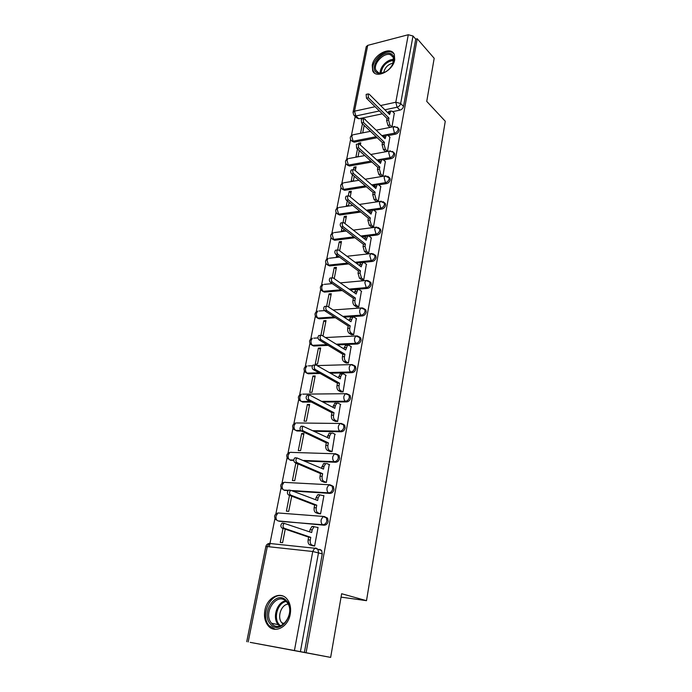 <?xml version="1.0" encoding="UTF-8"?>
<svg xmlns="http://www.w3.org/2000/svg" width="692" height="692" viewBox="0 0 692 692"><rect width="100%" height="100%" fill="white"/><g stroke="black" fill="none" stroke-linecap="round" stroke-linejoin="round"><path stroke-width="1.04" d="M388.177 135.589L395.565 134.153C397.433 133.617 398.627 132.38 399.154 130.459L399.016 128.946L398.116 128.063M383.532 159.99L391.092 158.65C392.969 158.131 394.172 156.894 394.708 154.939L394.552 153.356L393.532 152.404M380.937 186.745L378.766 184.842L386.534 183.614C388.42 183.12 389.639 181.875 390.176 179.885L390.011 178.225L388.939 177.256M373.905 210.186L381.889 209.053C383.783 208.586 385.012 207.349 385.565 205.325L385.375 203.569L384.242 202.566M368.871 236.015L377.149 234.995C379.06 234.562 380.297 233.308 380.851 231.249L380.643 229.407L379.432 228.377M363.49 262.372L372.313 261.446C374.242 261.04 375.488 259.785 376.05 257.692L375.825 255.746L374.528 254.682M350.282 289.896L367.383 288.417C369.32 288.045 370.583 286.791 371.154 284.654L370.903 282.604L369.519 281.514M344.045 317.161L362.357 315.941C364.312 315.595 365.575 314.332 366.163 312.161L365.886 309.999L364.399 308.883M337.462 344.936L357.228 344.019C359.191 343.708 360.471 342.445 361.068 340.23L360.757 337.947L359.174 336.805M330.447 373.222L351.994 372.668C353.975 372.391 355.264 371.128 355.87 368.871L355.524 366.457L353.82 365.29M322.861 402.017L346.649 401.914C348.638 401.671 349.944 400.409 350.559 398.108L350.178 395.556L348.604 394.414M314.514 431.298L341.199 431.773C343.197 431.566 344.512 430.294 345.135 427.959L344.72 425.26L343.05 424.101M305.025 461.019L335.629 462.256C337.644 462.1 338.968 460.82 339.608 458.433L339.132 455.578L337.376 454.41M293.754 491.095L329.937 493.396C331.97 493.275 333.31 492.003 333.951 489.564L333.432 486.537L331.451 485.36M278.011 520.894L324.124 525.211C326.174 525.133 327.524 523.853 328.181 521.37L327.593 518.161L325.171 516.95M264.898 610.24C263.834 616.356 264.872 621.459 268.012 625.525C274.43 634.062 288.183 627.212 290.225 614.245C291.202 608.303 290.225 603.355 287.292 599.393C280.831 590.501 267.034 597.326 264.898 610.24M372.235 65.29L372.659 70.705C375.765 79.338 393.117 70.869 394.717 59.746L394.319 54.521C391.136 45.724 373.862 54.296 372.235 65.29M355.212 116.498L351.406 135.554M350.584 139.654L346.657 159.35M345.827 163.476L341.813 183.596M340.992 187.731L336.883 208.292M336.053 212.444L331.857 233.455M331.027 237.633L326.736 259.093M325.897 263.297L321.52 285.225M320.681 289.455L316.201 311.867M315.353 316.132L310.777 339.028M309.921 343.327L305.25 366.725M304.385 371.068L299.61 394.976M298.736 399.362L293.858 423.807M292.967 428.236L287.984 453.217M287.085 457.697L281.99 483.232M281.082 487.782L275.874 513.871M274.949 518.49L269.3 546.792M250.219 642.366L294.429 650.532L312.741 551.498L267.302 546.576L248.194 641.968M330.646 657.4L306.08 652.72L417.215 38.752L434.187 58.292L426.739 101.387L445.267 121.247L366.5 600.673L341.649 593.727L330.646 657.4L250.21 642.375M353.076 112.208L366.232 46.684L367.72 45.361L408.28 34.738L413.003 36.001L415.736 39.133L403.514 106.43C402.995 108.324 401.81 109.552 399.959 110.123L392.727 111.637M382.313 113.825L358.802 118.765L355.852 115.971L353.759 115.123L353.041 112.364L354.529 111.17L375.107 106.724M415.736 39.133L417.215 38.752M304.385 652.409L322.273 553.877L312.741 551.498L314.678 548.22L315.967 548.073L317.879 549.223L318.519 552.649L300.415 651.656L306.08 652.72M300.415 651.656L294.429 650.532M312.187 545.616L314.618 546.014L318.052 527.391L317.481 527.339M289.507 495.316L286.401 511.172L288.72 511.353L291.695 496.164M318.138 513.542L320.552 513.879L323.917 495.662L323.432 495.628M296.358 463.19L295.821 463.164L292.405 480.551L294.723 480.672L298.001 463.899M323.96 482.142L326.356 482.436L329.219 464.574M295.821 463.164L297.967 464.09M301.643 433.521L298.295 450.553L300.596 450.622L303.935 433.564L301.643 433.521L303.745 434.515M329.66 451.409L332.039 451.651L334.876 434.169M307.343 404.474L304.065 421.16L306.348 421.186L309.618 404.465L307.343 404.474L309.411 405.529M335.239 421.307L337.601 421.497L340.412 404.387M312.931 375.998L309.722 392.355L311.988 392.329L315.197 375.946L312.931 375.998L314.964 377.131M340.706 391.828L343.05 391.975L345.818 375.22M318.406 348.093L315.258 364.13L317.516 364.053L320.655 347.998L318.406 348.093L320.405 349.287M346.061 362.937L348.396 363.041L351.112 346.631M351.311 334.634L353.629 334.694L356.302 318.623M322.991 336.053L326.018 320.586L323.778 320.733L325.742 321.979M356.458 306.893L358.75 306.919L361.388 291.168M328.665 307.049L331.269 293.711L329.046 293.901L330.975 295.207M361.492 279.706L363.784 279.689L366.371 264.249M334.219 278.651L336.424 267.354L334.21 267.579L336.113 268.946M336.675 255.019L336.364 256.602L338.509 256.36M366.44 253.038L368.706 252.987L371.249 237.849M339.66 250.824L341.476 241.499L339.279 241.767L341.147 243.177M342.038 227.711L341.398 230.99L343.587 230.704L343.889 229.147M371.293 226.898L373.542 226.803L376.041 211.968M344.988 223.559L346.441 216.129L344.253 216.432L346.095 217.893M347.289 200.94L346.329 205.861L348.508 205.533L349.114 202.436M376.041 201.251L378.282 201.121L380.738 186.572M350.213 196.839L351.302 191.226L349.131 191.572L350.948 193.085M352.444 174.704L351.173 181.192L353.335 180.837L354.235 176.252M380.712 176.088L382.935 175.932L385.34 161.651M355.325 170.656L356.086 166.789L353.923 167.17L355.705 168.727M357.487 148.988L355.922 156.98L358.075 156.591L359.252 150.579M385.288 151.401L387.494 151.211L389.864 137.206M360.35 144.974L360.774 142.803L358.62 143.218L360.376 144.818M383.671 136.462L382.901 136.609M377.209 137.717L354.166 142.18L351.017 140.338C349.65 137.924 350.187 136.099 352.643 134.871L351.77 136.419L353.102 141.211L376.171 136.722M379.181 160.76L377.901 160.985M371.95 162.04L349.443 166.019L346.285 164.177C344.875 161.738 345.42 159.895 347.929 158.658L347.012 160.285L348.361 165.085L370.886 161.08M374.64 185.508L372.754 185.811M366.5 186.814L344.633 190.3L341.476 188.466C340.006 185.992 340.559 184.133 343.128 182.896L342.168 184.582L343.535 189.392L365.419 185.88M370.064 210.731L367.435 211.103M360.843 212.046L339.729 215.039L336.563 213.214C335.058 210.705 335.611 208.828 338.241 207.574L337.229 209.347L338.622 214.165L359.745 211.147M365.48 236.439L361.933 236.88M354.961 237.745L334.738 240.254L331.572 238.429C330.006 235.885 330.568 233.982 333.267 232.728L332.195 234.579L333.605 239.397L353.837 236.88M361.483 262.588L356.224 263.142M348.803 263.92L329.651 265.936L326.486 264.136C324.859 261.55 325.43 259.621 328.198 258.35L327.065 260.287L328.501 265.123L347.661 263.09M342.324 290.579L324.462 292.119L321.296 290.337C319.609 287.699 320.188 285.744 323.034 284.473L321.841 286.497C321.564 288.65 322.048 290.259 323.294 291.332L341.165 289.784M335.464 317.732L319.176 318.813L316.01 317.048C314.263 314.367 314.843 312.386 317.766 311.097L316.512 313.225C316.227 315.405 316.72 317.022 317.991 318.06L334.288 316.962M328.129 345.369L313.787 346.026L310.63 344.296C308.805 341.563 309.402 339.547 312.412 338.241L311.071 340.473C310.786 342.696 311.288 344.305 312.576 345.317L326.927 344.642M320.18 373.481L308.286 373.784L305.137 372.08C303.243 369.294 303.84 367.244 306.945 365.921L305.535 368.265C305.233 370.523 305.743 372.14 307.058 373.109L318.96 372.798M311.417 402.061L302.681 402.095L299.541 400.434C297.56 397.589 298.166 395.495 301.366 394.155L299.878 396.611C299.575 398.912 300.086 400.53 301.427 401.455L310.172 401.421M301.513 431.064L296.954 430.986L293.84 429.369C291.764 426.454 292.387 424.317 295.683 422.959L294.109 425.537C293.797 427.881 294.325 429.49 295.683 430.381L300.579 430.467M293.763 460.569L289.827 459.903L293.763 460.059M287.924 490.723L283.841 490.031L285.156 490.55M341.061 597.127L366.5 600.673M283.019 528.385L280.26 542.442L282.596 542.684L285.242 529.146M391.975 126.956L394.293 113.211M362.444 123.764L360.584 133.21M358.62 143.218L358.508 143.824M353.923 167.17L353.456 169.557M349.131 191.572L348.301 195.801M344.253 216.432L343.042 222.582M339.279 241.767L337.679 249.907M334.21 267.579L332.203 277.803M329.046 293.901L326.615 306.279M323.778 320.733L320.906 335.352C319.747 336.796 319.791 338.241 321.027 339.694L344.91 354.209L344.469 356.596C344.183 358.906 344.685 360.575 345.965 361.587L343.915 361.656C342.627 360.644 342.125 358.984 342.41 356.674L342.86 354.287L318.943 339.807C317.706 338.353 317.663 336.9 318.822 335.464L319.695 335.421M365.272 119.794L365.376 119.249L364.814 119.361M351.908 141.142L354.166 142.18M347.263 165.025L349.443 166.019M342.531 189.349L344.633 190.3M337.696 214.113L339.729 215.039M332.74 239.354L334.738 240.254M327.705 265.071L329.651 265.936M322.567 291.289L324.462 292.119M317.343 318.017L319.176 318.813M312.023 345.273L313.787 346.026M306.599 373.075L308.286 373.784M300.795 401.075L302.681 402.095M295.129 429.992L296.954 430.986M289.585 459.782L291.116 460.465M354.581 115.901L356.709 117.908L358.802 118.765M322.273 553.877L321.633 550.46L319.721 549.318M362.729 132.786L364.174 125.399M318.026 527.538L314.038 526.707L312.17 529.856L311.668 532.555L284.204 523.368C282.673 525.15 282.63 526.759 284.092 528.221L310.769 537.338L310.267 540.054C309.947 542.64 310.5 544.301 311.928 545.045L309.8 544.82C308.364 544.085 307.81 542.416 308.13 539.838L308.641 537.13L281.929 528.013C280.468 526.56 280.511 524.951 282.042 523.178L282.898 523.091M309.627 531.845L310.042 529.657L311.91 526.517L313.234 526.387M312.81 545.824L309.8 544.82M314.626 545.945L311.928 545.045M310.769 537.338L308.641 537.13M323.882 495.809L319.894 494.858L318.13 497.851L317.645 500.489L290.657 490.299C289.195 492.012 289.17 493.595 290.588 495.048L316.772 505.177L316.27 507.833C315.959 510.367 316.503 512.028 317.905 512.824L315.786 512.66C314.384 511.864 313.839 510.203 314.151 507.668L314.652 505.022L288.443 494.91C287.024 493.448 287.05 491.874 288.512 490.161L289.386 490.083M315.647 499.711L316.019 497.712L317.784 494.719L319.15 494.616M318.64 513.732L315.786 512.66M320.56 513.827L317.905 512.824M316.772 505.177L314.652 505.022M329.617 464.756L327.039 463.597L325.638 463.683L323.977 466.529L323.493 469.115L296.963 457.948C295.57 459.6 295.57 461.157 296.946 462.611L322.636 473.7L322.152 476.295C321.841 478.786 322.377 480.447 323.761 481.295L321.65 481.174C320.275 480.334 319.739 478.674 320.05 476.183L320.534 473.596L294.809 462.524C293.434 461.071 293.443 459.514 294.835 457.87L295.735 457.81M321.529 468.25L323.536 463.597L324.946 463.51M324.384 482.324L321.65 481.174M326.365 482.393L323.761 481.295M322.636 473.7L320.534 473.596M270.563 624.245C260.01 613.415 276.342 589.082 286.384 600.682C297.361 611.321 280.511 636.406 270.563 624.245M286.436 601.711C277.31 591.124 262.233 612.913 271.541 623.215L271.792 623.509C280.649 634.391 296.133 612.783 286.955 602.317L286.436 601.711M283.426 624.279L281.86 622.878C276.809 617.368 281.116 604.548 288.114 604.125M283.115 596.106C270.97 591.513 259.604 615.352 269.11 625.663L275.321 629.339M377.616 73.032C367.85 69.736 381.309 49.625 390.625 53.595C394.059 55.204 394.907 58.465 393.168 63.361C389.942 69.728 385.418 73.093 379.605 73.456L377.616 73.032M392.857 64.079L393.315 57.384L390.591 54.806C383.991 51.865 372.599 64.001 375.972 70.325L378.559 72.79L380.401 73.179L384.631 72.34M383.653 72.703C384.908 67.453 388.1 64.244 393.238 63.084M393.852 53.639L391.585 52.159C383.377 48.535 369.277 63.603 373.464 71.423L374.554 73.067M335.231 434.342L332.696 433.097L331.26 433.157L329.686 435.856L329.219 438.391L303.139 426.307C301.816 427.898 301.824 429.421 303.165 430.882L328.38 442.88L327.904 445.423C327.601 447.862 328.129 449.532 329.487 450.423L327.394 450.354C326.036 449.463 325.508 447.802 325.811 445.363L326.287 442.828L301.037 430.839C299.697 429.386 299.697 427.864 301.02 426.272L301.946 426.229M327.29 437.465L329.167 433.123L330.612 433.062M330.032 451.582L327.394 450.354M332.048 451.617L329.487 450.423M328.38 442.88L326.287 442.828M340.732 404.56L338.241 403.228L336.77 403.263L335.291 405.832L334.824 408.315L310.128 395.314L309.186 395.34C307.923 396.879 307.94 398.376 309.246 399.829L334.002 412.709L333.544 415.2C333.25 417.596 333.76 419.257 335.092 420.191L333.016 420.174C331.684 419.24 331.165 417.579 331.459 415.183L331.926 412.7L307.136 399.846C305.829 398.393 305.812 396.897 307.075 395.357L308.026 395.331M332.938 407.311L334.694 403.272L336.174 403.237M335.577 421.48L333.016 420.174M337.61 421.48L335.092 420.191M334.002 412.709L331.926 412.7M346.112 375.393L343.673 373.974L342.168 373.974L340.767 376.422L340.317 378.853L316.071 365.021L315.102 365.03C313.9 366.518 313.934 367.988 315.197 369.442L339.512 383.152L339.063 385.591C338.769 387.952 339.279 389.613 340.585 390.591L338.518 390.617C337.212 389.639 336.701 387.978 336.995 385.626L337.454 383.195L313.104 369.502C311.832 368.049 311.798 366.578 313.009 365.099L313.934 365.065M338.457 377.789L340.109 374.026L341.554 373.991M341.018 391.992L338.518 390.617M343.059 391.957L340.585 390.591M339.512 383.152L337.454 383.195M351.389 346.804L348.993 345.308L347.462 345.282L345.697 349.988L321.875 335.369L318.822 335.464M343.872 348.872L345.412 345.377L346.778 345.317M346.346 363.11L343.915 361.656M348.396 363.041L345.965 361.587M344.91 354.209L342.86 354.287M356.562 318.796L354.2 317.221L352.652 317.161L350.965 321.711L327.567 306.331L326.581 306.297C325.482 307.689 325.534 309.116 326.736 310.57L350.195 325.845L349.763 328.19C349.486 330.456 349.979 332.125 351.242 333.172L349.2 333.284C347.938 332.238 347.445 330.577 347.721 328.302L348.163 325.967L324.669 310.725C323.458 309.263 323.406 307.845 324.505 306.452L325.327 306.392M349.175 320.534L350.619 317.299L351.908 317.213M351.579 334.807L349.2 333.284M353.612 334.703L351.242 333.172M350.195 325.845L348.163 325.967M361.631 291.341L359.312 289.688L357.738 289.602L356.138 293.996L333.137 277.89L332.143 277.838C331.087 279.187 331.148 280.589 332.324 282.051L355.377 298.053L354.953 300.345C354.685 302.577 355.169 304.238 356.406 305.328L354.382 305.483C353.136 304.393 352.652 302.733 352.929 300.501L353.353 298.209L330.266 282.241C329.089 280.788 329.029 279.386 330.084 278.037L330.854 277.968M354.373 292.759L355.723 289.775L356.934 289.671M356.709 307.066L354.382 305.483M358.733 306.919L356.406 305.328M355.377 298.053L353.353 298.209M366.596 264.422L364.321 262.7L362.729 262.579L361.198 266.835L338.596 250.037L337.592 249.959C336.589 251.265 336.658 252.649 337.8 254.111L360.463 270.806L360.039 273.055L361.475 278.037L359.459 278.227L358.023 273.253L358.447 271.005L335.758 254.345C334.608 252.883 334.539 251.507 335.542 250.201L336.26 250.115M359.468 265.546L360.722 262.787L361.864 262.666M361.734 279.879L359.459 278.227M363.741 279.689L361.475 278.037M360.463 270.806L358.447 271.005M371.474 238.031L369.225 236.24L367.634 236.084L366.163 240.202L343.941 222.746L342.929 222.651C341.969 223.914 342.047 225.272 343.163 226.734L365.437 244.094L365.03 246.3L366.44 251.274L364.433 251.499L363.023 246.534L363.438 244.328L341.13 227.002C340.014 225.549 339.936 224.191 340.897 222.919L341.571 222.833M364.459 238.861L365.635 236.327L366.708 236.197M366.665 253.211L364.433 251.499M368.663 252.995L366.44 251.274M365.437 244.094L363.438 244.328M376.249 212.141L374.043 210.29L372.434 210.091L371.033 214.088L349.183 196L348.163 195.879C347.246 197.108 347.332 198.448 348.422 199.91L370.324 217.902L369.917 220.065L371.31 225.038L369.32 225.298L367.928 220.333L368.334 218.179L346.398 200.213C345.308 198.76 345.23 197.419 346.147 196.191L346.778 196.095M369.355 212.695L370.454 210.377L371.457 210.23M371.5 227.071L369.32 225.298M373.49 226.812L371.31 225.038M370.324 217.902L368.334 218.179M378.766 184.842L377.149 184.6L375.808 188.475L354.321 169.782L353.301 169.635C352.418 170.829 352.513 172.152 353.569 173.614L375.107 192.22L374.718 194.34L376.085 199.305L374.104 199.599L372.737 194.642L373.135 192.523L351.571 173.951C350.507 172.498 350.411 171.175 351.294 169.981L351.882 169.886M374.156 187.039L375.176 184.92L376.119 184.773M376.249 201.424L374.104 199.599M378.221 201.13L376.085 199.305M375.107 192.22L373.135 192.523M385.539 161.833L383.403 159.869L381.776 159.593L380.488 163.347L359.364 144.074L358.335 143.91L358.62 147.828L379.804 167.023L379.415 169.099L380.764 174.055L378.801 174.384L377.451 169.436L377.841 167.36L356.631 148.209L356.337 144.291L356.882 144.187M378.87 161.867L379.822 159.939L380.695 159.783M380.911 176.27L378.801 174.384M382.866 175.941L380.764 174.055M379.804 167.023L377.841 167.36M390.046 137.388L387.944 135.364L386.318 135.052L385.089 138.694L364.295 118.868L363.274 118.678L363.577 122.553L384.415 142.301L384.034 144.343L385.358 149.29L383.411 149.645L382.079 144.706L382.46 142.664L361.596 122.968L361.293 119.093L361.795 118.989M383.489 137.172L384.371 135.433L385.193 135.277M385.479 151.583L383.411 149.645M387.425 151.228L385.358 149.29M384.415 142.301L382.46 142.664M394.475 113.393L392.407 111.317L390.781 110.971L389.596 114.5L369.139 94.147L368.118 93.939L368.438 97.762L388.939 118.038L388.567 120.045L389.873 124.984L387.935 125.373L386.62 120.443L386.992 118.436L366.466 98.203L366.146 94.38L366.613 94.276M389.968 112.502L388.03 112.908L388.843 111.377L389.613 111.213M389.968 127.354L387.935 125.373M391.906 126.973L389.873 124.984M388.939 118.038L386.992 118.436M396.974 126.999L397.987 127.934L398.125 129.447C397.597 131.376 396.404 132.605 394.535 133.149L381.863 135.615M395.565 134.153L394.535 133.149L393.229 128.202L394.068 126.61L394.924 126.472M392.399 151.392L393.514 152.37L393.67 153.953C393.134 155.916 391.923 157.153 390.046 157.672L376.846 160.016M391.092 158.65L390.046 157.672L388.722 152.716L389.596 151.055L390.513 150.917M387.728 176.252L388.947 177.264L389.12 178.934C388.575 180.923 387.356 182.169 385.47 182.662L371.673 184.876M386.534 183.614L385.47 182.662L384.121 177.697L385.046 175.958L386.032 175.829M382.961 201.588L384.294 202.644L384.484 204.4C383.93 206.424 382.702 207.669 380.799 208.136L366.345 210.204M381.889 209.053L380.799 208.136L379.432 203.163L380.41 201.346L381.465 201.225M378.091 227.417L379.553 228.507L379.761 230.358C379.199 232.417 377.962 233.671 376.05 234.112L360.826 236.007M377.149 234.995L376.05 234.112L374.657 229.13L375.687 227.227L376.811 227.123M373.118 253.756L374.709 254.881L374.943 256.827C374.372 258.929 373.126 260.183 371.197 260.59L355.1 262.303M372.313 261.446L371.197 260.59L369.788 255.599L370.877 253.609L372.071 253.523M368.04 280.623L369.77 281.782L370.021 283.832C369.45 285.969 368.187 287.223 366.25 287.604L349.131 289.092M367.383 288.417L366.25 287.604L364.814 282.604L365.964 280.519L367.236 280.45M362.859 308.035L364.736 309.212L365.013 311.374C364.425 313.554 363.153 314.808 361.198 315.154L342.869 316.391M362.357 315.941L361.198 315.154C359.961 314.073 359.477 312.412 359.745 310.154L360.964 307.966L362.305 307.923M357.556 336.001L359.589 337.194L359.892 339.478C359.295 341.692 358.015 342.964 356.051 343.275L336.269 344.201M357.228 344.019L356.051 343.275C354.788 342.229 354.295 340.559 354.572 338.267L355.861 335.966L357.28 335.949M317.092 365.601L352.15 364.554L354.33 365.748L354.676 368.161C354.07 370.419 352.773 371.69 350.792 371.959L329.228 372.53M351.994 372.668L350.792 371.959C349.512 370.955 349.01 369.286 349.296 366.959L350.654 364.546L355.524 366.457M346.943 393.757L348.967 394.881L349.348 397.433C348.733 399.742 347.427 401.014 345.429 401.248L321.633 401.36M346.649 401.914L345.429 401.248C344.123 400.287 343.621 398.618 343.907 396.239L345.343 393.705L346.822 393.679M341.675 423.582L343.483 424.628L343.907 427.327C343.275 429.671 341.96 430.952 339.954 431.151L313.251 430.692M341.199 431.773L339.954 431.151C338.63 430.234 338.111 428.556 338.405 426.142L339.928 423.469L341.372 423.426M291.635 452.404L335.81 453.796L337.878 454.99L338.345 457.853C337.713 460.249 336.381 461.521 334.366 461.685L303.736 460.457M335.629 462.256L334.366 461.685C333.008 460.811 332.48 459.142 332.783 456.677L334.4 453.866L339.132 455.578M285.891 482.454L330.127 484.807L332.151 486L332.67 489.036C332.022 491.476 330.681 492.747 328.648 492.868L292.439 490.576M329.937 493.396L328.648 492.868C327.273 492.047 326.736 490.377 327.048 487.86L328.761 484.91L333.432 486.537M278.262 512.98L324.323 516.5L326.295 517.668L326.875 520.886C326.217 523.377 324.859 524.657 322.818 524.735L279.075 521.258M324.124 525.211L322.818 524.735C321.408 523.956 320.863 522.287 321.183 519.727L323 516.621L327.593 518.161M399.959 110.123L397.096 107.208L384.873 109.803M379.406 110.962L355.852 115.971L354.529 111.17L367.72 45.361M380.583 105.539L395.798 102.243L408.28 34.738M302.698 394.146L345.343 393.705L350.178 395.556M297.309 422.976L339.928 423.469L344.72 425.26M288.287 490.317L283.841 490.031C282.431 489.227 281.886 487.609 282.215 485.187L283.98 482.341C280.45 483.751 279.819 485.983 282.085 489.036M276.03 519.813C273.651 516.682 274.292 514.39 277.95 512.954L276.073 515.947C275.745 518.42 276.298 520.038 277.734 520.791M284.455 482.367L285.389 482.246M290.562 452.369L291.341 452.274M296.6 422.968L297.171 422.916M288.019 458.891C285.857 455.907 286.479 453.727 289.896 452.352L288.218 455.059C287.907 457.438 288.434 459.056 289.827 459.903M308.39 365.878L312.438 365.748M313.779 338.172L317.991 337.947M319.064 311.002L324.513 310.604M324.245 284.36L332.264 283.625M329.34 258.228L339.504 257.095M334.34 232.581L346.32 231.033M339.244 207.427L352.773 205.429M344.071 182.74L358.914 180.283M348.811 158.503L364.796 155.579M353.465 134.706L370.445 131.324M269.473 543.445L269.3 543.428C267.432 543.748 266.273 544.812 265.832 546.619L246.733 641.7M403.514 106.43L400.659 103.497C400.14 105.4 398.947 106.629 397.096 107.208L395.798 102.243L400.659 103.497L413.003 36.001M265.832 546.619L267.302 546.576L269.3 543.428L314.678 548.22L321.633 550.46M312.17 529.856L310.042 529.657M310.267 540.054L308.13 539.838M284.092 528.221L281.929 528.013M318.13 497.851L316.019 497.712M316.27 507.833L314.151 507.668M290.588 495.048L288.443 494.91M323.977 466.529L321.875 466.434M322.152 476.295L320.05 476.183M296.946 462.611L294.809 462.524M279.672 626.078L278.236 624.677C272.008 617.887 276.921 602.109 285.554 600.89M286.203 601.478C277.674 602.646 272.994 618.389 279.36 624.764L280.519 625.836M380.245 73.17C379.571 67.063 387.849 58.708 393.791 59.555M393.791 60.316C386.517 61.458 382.252 65.749 380.981 73.188M329.686 435.856L327.601 435.813M327.904 445.423L325.811 445.363M303.165 430.882L301.037 430.839M335.291 405.832L333.215 405.832M333.544 415.2L331.459 415.183M309.246 399.829L307.136 399.846M340.767 376.422L338.708 376.465M339.063 385.591L336.995 385.626M315.197 369.442L313.104 369.502M346.138 347.609L344.088 347.704M344.469 356.596L342.41 356.674M321.027 339.694L318.943 339.807M351.406 319.384L349.365 319.514M349.763 328.19L347.721 328.302M326.736 310.57L324.669 310.725M356.562 291.713L354.538 291.886M354.953 300.345L352.929 300.501M332.324 282.051L330.266 282.241M361.613 264.595L359.606 264.802M360.039 273.055L358.023 273.253M337.8 254.111L335.758 254.345M366.57 238.005L364.572 238.247M365.03 246.3L363.023 246.534M343.163 226.734L341.13 227.002M371.431 211.934L369.45 212.21M369.917 220.065L367.928 220.333M348.422 199.91L346.398 200.213M376.197 186.356L374.225 186.676M374.718 194.34L372.737 194.642M353.569 173.614L351.571 173.951M380.877 161.271L378.913 161.617M379.415 169.099L377.451 169.436M358.62 147.828L356.631 148.209M385.47 136.661L383.515 137.033M384.034 144.343L382.079 144.706M363.577 122.553L361.596 122.968M388.567 120.045L386.62 120.443M368.438 97.762L366.466 98.203M269.214 625.784L268.012 625.525M360.757 337.947L355.861 335.966L325.448 337.558M365.886 309.999L360.964 307.966L333.129 309.981M370.903 282.604L365.964 280.519L340.265 282.881M375.825 255.746L370.877 253.609L346.977 256.265M380.643 229.407L375.687 227.227L353.335 230.125M385.375 203.569L380.41 201.346L359.399 204.451M390.011 178.225L385.046 175.958L365.203 179.245M394.552 153.356L393.514 152.37L389.596 151.055L370.782 154.489M399.016 128.946L397.987 127.934L394.068 126.61L376.163 130.183M314.038 526.707L311.91 526.517M284.204 523.368L282.042 523.178M319.894 494.858L317.784 494.719M290.657 490.299L288.512 490.161M325.638 463.683L323.536 463.597M296.963 457.948L294.835 457.87M281.86 622.878L284.438 623.449M279.776 626.052L278.236 624.677L271.541 623.215M378.204 72.634L375.972 70.325M392.952 63.846L393.168 63.361M380.401 73.179L379.605 73.456M331.26 433.157L329.167 433.123M303.139 426.307L301.02 426.272M336.77 403.263L334.694 403.272M309.186 395.34L307.075 395.357M342.168 373.974L340.109 374.026M315.102 365.03L313.009 365.099M347.462 345.282L345.412 345.377M352.652 317.161L350.619 317.299M326.581 306.297L324.505 306.452M357.738 289.602L355.723 289.775M332.143 277.838L330.084 278.037M362.729 262.579L360.722 262.787M337.592 249.959L335.542 250.201M367.634 236.084L365.635 236.327M342.929 222.651L340.897 222.919M372.434 210.091L370.454 210.377M348.163 195.879L346.147 196.191M377.149 184.6L375.176 184.92M353.301 169.635L351.294 169.981M381.776 159.593L379.822 159.939M358.335 143.91L356.337 144.291M386.318 135.052L384.371 135.433M363.274 118.678L361.293 119.093M390.781 110.971L388.843 111.377M368.118 93.939L366.146 94.38"/></g></svg>
